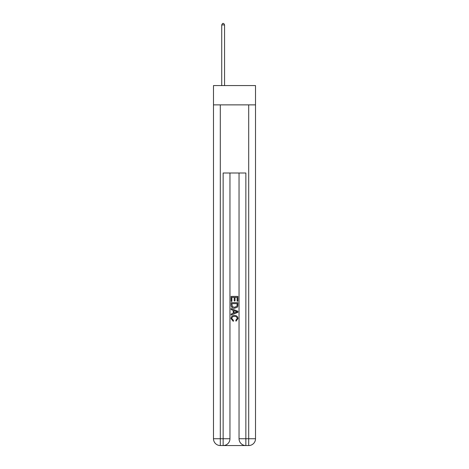 <?xml version="1.0" encoding="UTF-8"?>
<svg xmlns="http://www.w3.org/2000/svg" width="469" height="469" viewBox="0 0 469 469"><rect width="100%" height="100%" fill="white"/><g stroke="black" fill="none" stroke-linecap="round" stroke-linejoin="round"><path stroke-width="0.7" d="M255.511 104.874L255.511 85.569L213.489 85.569L213.489 104.874L255.511 104.874L255.511 438.738L248.693 438.738L248.693 104.874M223.654 445.55L245.346 445.55M245.856 445.55L245.856 438.738L239.043 438.738A6.812 6.812 0 0 0 245.856 445.55L248.693 445.55L248.693 438.738L245.856 438.738L245.856 173.008L223.144 173.008L223.144 438.738L213.489 438.738L213.489 104.874M229.957 173.008L229.957 438.738A6.812 6.812 0 0 1 223.144 445.55L220.307 445.55A6.812 6.812 0 0 1 213.489 438.738M239.043 438.738L239.043 173.008M248.693 445.55A6.812 6.812 0 0 0 255.511 438.738M231.094 301.374L231.094 296.396L237.906 296.396L237.906 301.198L237.121 301.198L237.121 297.358L235.022 297.358L235.022 300.934L234.236 300.934L234.236 297.358L231.879 297.358L231.879 301.374L231.094 301.374M231.094 305.126L231.094 302.681L237.906 302.681L237.806 306.216L237.32 307.207L234.535 308.274C232.36 308.285 231.211 307.23 231.094 305.126M231.879 303.642L232.36 306.656L234.553 307.312L236.98 306.151L237.121 303.642L231.879 303.642M231.094 309.587L231.094 308.567L237.906 311.269L237.906 312.354L231.094 315.057L231.094 314.042L233.187 313.263L233.187 310.361L231.094 309.587M235.86 311.346L233.978 310.648L233.978 312.975L237.121 311.815L235.86 311.346M231.792 318.504L233.498 320.415L233.275 321.376L231.006 318.598C231.188 316.505 232.372 315.449 234.553 315.438C236.646 315.485 237.795 316.528 237.994 318.574L236.013 321.201L235.807 320.239L237.208 318.527C237.009 317.056 236.124 316.346 234.553 316.399C232.958 316.317 232.038 317.015 231.792 318.504M224.563 85.569L224.563 24.927L221.726 24.927L221.726 85.569M221.726 24.927L222.576 23.45L223.713 23.45L224.563 24.927M220.307 104.874L220.307 445.55M229.957 438.738L223.144 438.738L223.144 445.55"/></g></svg>
